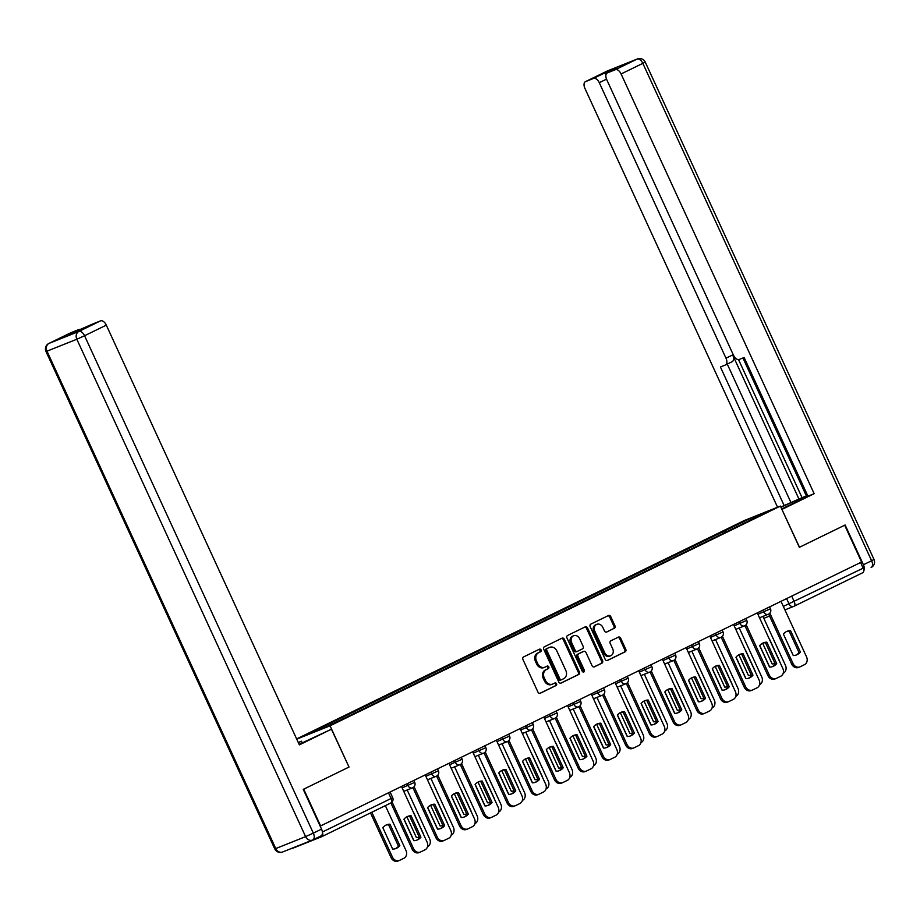 <?xml version="1.0" encoding="UTF-8"?>
<svg xmlns="http://www.w3.org/2000/svg" width="920" height="920" viewBox="0 0 920 920"><rect width="100%" height="100%" fill="white"/><g stroke="black" fill="none" stroke-linecap="round" stroke-linejoin="round"><path stroke-width="1.38" d="M541.075 649.957A1.403 1.161 68.2 0 0 539.453 649.198L523.595 656.926A2.001 1.656 68.2 0 0 522.939 659.479L537.958 692.139A2.001 1.656 68.2 0 0 540.293 693.231L556.151 685.492A1.403 1.161 68.2 0 0 554.978 682.95L552.931 683.951A6.394 5.313 68.2 0 1 552.632 684.089A6.394 5.313 68.2 0 1 545.479 680.478L544.226 677.752A6.394 5.313 68.2 0 1 546.33 669.61L548.377 668.61A1.403 1.161 68.2 0 0 547.216 666.068L545.158 667.081A6.394 5.313 68.2 0 1 544.87 667.207A6.394 5.313 68.2 0 1 537.717 663.596L536.463 660.87A6.394 5.313 68.2 0 1 538.568 652.74L540.615 651.74A1.403 1.161 68.2 0 0 541.075 649.957M544.111 667.494A6.394 5.313 68.2 0 1 543.812 667.632A6.394 5.313 68.2 0 1 536.659 664.021L535.405 661.296A6.394 5.313 68.2 0 1 537.51 653.154L539.568 652.154A1.403 1.161 68.2 0 0 538.786 649.52M539.833 693.358L555.093 685.918A1.403 1.161 68.2 0 0 554.311 683.272M551.873 684.376A6.394 5.313 68.2 0 1 551.574 684.503A6.394 5.313 68.2 0 1 544.422 680.904L543.168 678.178A6.394 5.313 68.2 0 1 545.272 670.036L547.331 669.035A1.403 1.161 68.2 0 0 546.549 666.402M614.318 628.337A2.001 1.656 68.2 0 0 614.974 625.784L610.765 616.619A2.001 1.656 68.2 0 0 608.431 615.537L590.824 624.128A2.001 1.656 68.2 0 0 590.168 626.669L605.199 659.341A2.001 1.656 68.2 0 0 607.522 660.433L625.129 651.831A2.001 1.656 68.2 0 0 625.784 649.29L620.701 638.227A2.001 1.656 68.2 0 0 618.366 637.134L610.834 640.814A2.001 1.656 68.2 0 0 610.178 643.356L612.697 648.841A5.348 4.439 68.2 0 1 610.696 655.753A5.348 4.439 68.2 0 1 604.716 652.74L594.826 631.235A5.348 4.439 68.2 0 1 596.827 624.323A5.348 4.439 68.2 0 1 602.807 627.336L604.452 630.924A2.001 1.656 68.2 0 0 606.786 632.005L613.26 628.751A2.001 1.656 68.2 0 0 613.928 626.209L609.707 617.044A2.001 1.656 68.2 0 0 607.844 615.825M320.643 825.953L303.715 789.153L349.025 767.05L330.061 725.811L780.39 506.092L799.353 547.319L844.663 525.216L861.591 562.016L320.171 826.137M564.351 639.273A2.001 1.656 68.2 0 0 562.028 638.181L544.41 646.771A2.001 1.656 68.2 0 0 543.754 649.313L558.785 681.984A2.001 1.656 68.2 0 0 561.108 683.077L578.714 674.486A2.001 1.656 68.2 0 0 579.381 671.933L564.351 639.273L563.293 639.688A2.001 1.656 68.2 0 0 561.43 638.469M567.617 635.456L585.223 626.865A2.001 1.656 68.2 0 1 587.558 627.946L602.577 660.617A2.001 1.656 68.2 0 1 601.921 663.159L594.389 666.839A2.001 1.656 68.2 0 1 592.066 665.746L585.971 652.498A2.001 1.656 68.2 0 0 583.636 651.418L578.645 653.856A2.001 1.656 68.2 0 0 577.978 656.397L584.327 670.185A1.403 1.161 68.2 0 1 582.233 671.209L566.962 637.997A2.001 1.656 68.2 0 1 567.617 635.456M780.39 506.092L744.211 520.559L296.631 738.932M860.568 562.511L863.167 568.169A4.071 2.265 64 0 1 862.845 572.677A4.071 2.265 64 0 1 862.764 572.712L794.052 606.234M291.053 848.619A4.071 2.265 -116 0 0 291.962 848.573L321.816 836.648A4.071 2.265 -116 0 0 321.897 836.602A4.071 2.265 -116 0 0 322.437 832.634M726.294 531.886L724.856 530.805L750.409 518.351L768.119 511.267L745.062 522.732L351.888 714.564L323.874 728.019L306.153 735.103L331.695 722.637L332.959 723.591M724.856 530.805L331.695 722.637M330.061 725.811L296.723 739.139M349.025 767.05L331.441 729.215L299.356 744.866L106.306 325.139L84.559 335.742L313.329 833.129L321.54 829.127L303.255 789.371L348.875 767.119M723.131 533.428L722.384 531.806M750.662 519.788L750.409 518.351M560.648 683.203L577.668 674.9A2.001 1.656 68.2 0 0 578.323 672.359L563.293 639.688M547.227 648.508A1.403 1.161 68.2 0 0 546.767 650.29L559.958 678.971A1.403 1.161 68.2 0 0 561.579 679.731L563.741 678.672A6.394 5.313 68.2 0 0 565.846 670.542L556.83 650.934A6.394 5.313 68.2 0 0 549.688 647.323A6.394 5.313 68.2 0 0 549.389 647.461L546.169 648.933A1.403 1.161 68.2 0 0 545.709 650.716L546.767 650.29M561.453 679.788L560.521 680.156A1.403 1.161 68.2 0 1 558.9 679.397L545.709 650.716M548.929 647.634A6.394 5.313 68.2 0 0 548.63 647.749A6.394 5.313 68.2 0 0 548.332 647.875L549.389 647.461M546.169 648.933L548.332 647.875M593.929 666.966L600.875 663.584A2.001 1.656 68.2 0 0 601.53 661.031L586.5 628.371A2.001 1.656 68.2 0 0 584.637 627.153M582.774 651.762A2.001 1.656 68.2 0 0 582.59 651.831L577.587 654.269A2.001 1.656 68.2 0 0 576.932 656.811L583.268 670.611L584.327 670.185M583.211 672.037A1.403 1.161 68.2 0 0 583.268 670.611M579.646 638.756A5.348 4.439 68.2 0 0 573.666 635.731A5.348 4.439 68.2 0 0 571.665 642.643L575.149 650.221A2.001 1.656 68.2 0 0 577.472 651.314L582.475 648.876A2.001 1.656 68.2 0 0 583.13 646.323L579.646 638.756M573.666 635.731L572.608 636.157A5.348 4.439 68.2 0 0 570.607 643.068L571.665 642.643M577.288 651.383L576.414 651.728A2.001 1.656 68.2 0 1 574.091 650.647L570.607 643.068M606.326 632.144L613.26 628.751M596.827 624.323L595.78 624.737A5.348 4.439 68.2 0 0 593.768 631.66L594.826 631.235M610.696 655.753L609.638 656.178A5.348 4.439 68.2 0 1 603.658 653.165L593.768 631.66M607.062 660.56L624.07 652.257A2.001 1.656 68.2 0 0 624.737 649.716L619.643 638.641A2.001 1.656 68.2 0 0 617.78 637.422M382.823 827.689L392.679 849.102A12.73 10.568 68.2 0 0 396.048 848.47A12.73 10.568 68.2 0 0 399.82 845.618L389.976 824.205A12.73 10.568 68.2 0 0 386.596 824.837A12.73 10.568 68.2 0 0 382.823 827.689M371.818 812.245L392.426 857.06A6.106 5.071 68.2 0 0 399.257 860.51A6.106 5.071 68.2 0 0 399.544 860.384L403.949 858.233A6.106 5.071 68.2 0 0 405.961 850.459L385.353 805.644M385.928 825.136A12.73 10.568 68.2 0 1 388.608 824.757L398.452 846.17L399.82 845.618M395.358 848.723A12.73 10.568 68.2 0 0 398.452 846.17M398.164 860.924A6.106 5.071 -111.8 0 1 397.888 861.051A6.106 5.071 -111.8 0 1 391.058 857.612L392.426 857.06M370.495 812.9L391.058 857.612M388.608 824.757L389.976 824.205M407.019 816.707A12.73 10.568 -111.8 0 1 409.699 816.316L419.543 837.729A12.73 10.568 -111.8 0 1 416.449 840.282M419.267 852.495A6.106 5.071 -111.8 0 1 418.979 852.621A6.106 5.071 -111.8 0 1 412.148 849.171L390.885 802.942M420.911 837.188L411.067 815.764A12.73 10.568 -111.8 0 0 407.698 816.408A12.73 10.568 -111.8 0 0 403.926 819.26L413.77 840.673A12.73 10.568 -111.8 0 0 417.139 840.04A12.73 10.568 -111.8 0 0 420.911 837.188L419.543 837.729M392.07 801.998L413.517 848.631A6.106 5.071 68.2 0 0 420.348 852.069A6.106 5.071 68.2 0 0 420.635 851.943L425.04 849.793A6.106 5.071 68.2 0 0 427.053 842.019L401.511 786.496M411.067 815.764L409.699 816.316M406.858 816.787L416.392 837.533A12.73 10.568 68.2 0 0 419.244 837.085A12.73 10.568 68.2 0 1 419.072 837.143M413.69 812.636L423.545 834.049A12.73 10.568 68.2 0 1 423.441 834.175M404.018 819.133L413.931 840.673M427.478 846.745L427.662 846.653A6.106 5.071 68.2 0 0 429.674 838.89L407.18 789.981M430.572 805.218L440.116 825.964A12.73 10.568 68.2 0 0 442.968 825.516M437.414 801.056L447.258 822.48A12.73 10.568 68.2 0 1 447.154 822.606M427.742 807.553L437.644 829.104M451.191 835.176L451.386 835.084A6.106 5.071 68.2 0 0 453.399 827.31L430.905 778.412M299.138 744.395A22.908 0.782 -24.7 0 0 303.623 742.233L331.441 729.215M298.367 742.716L301.484 741.186L298.264 742.486M302.266 742.9L301.484 741.186M70.495 332.913A6.106 3.404 64 0 1 70.61 332.844A6.106 3.404 64 0 1 70.736 332.787L78.752 329.578A6.106 3.404 64 0 1 80.649 329.682M92.322 324.185A6.106 3.404 64 0 1 92.448 324.116A6.106 3.404 64 0 1 92.575 324.058L100.59 320.85A6.106 3.404 64 0 1 106.306 325.139M78.752 329.578L69.023 334.328L92.575 324.058M321.54 829.127A6.106 3.404 64 0 1 321.057 835.889A6.106 3.404 64 0 1 320.93 835.946L312.972 839.822M781.712 508.967L797.444 501.296A22.908 0.782 -24.7 0 0 806.391 496.466A22.908 0.782 -24.7 0 0 780.953 507.322M863.765 570.722A6.106 3.404 -116 0 0 863.408 564.753L845.123 524.998L799.503 547.25L781.919 509.404M782.069 509.346L814.154 493.695L807.932 496.179L744.142 357.5L739.185 359.478A6.106 3.404 -116 0 1 733.47 355.2L606.751 79.695A6.106 3.404 -116 0 1 607.234 72.944L616.975 68.195A6.106 3.404 64 0 1 617.101 68.137L603.279 73.657A6.106 3.404 64 0 1 606.119 74.278M742.946 357.983L806.495 496.167L807.702 495.684M738.553 359.628L802.056 497.674L806.391 495.937M802.056 497.674L780.815 507.023M814.154 493.695L621.092 73.956A6.106 3.404 -116 0 0 615.388 69.678L607.372 72.887A6.106 3.404 -116 0 0 607.234 72.944M606.521 79.154L599.265 82.685A6.106 3.404 -116 0 0 593.549 78.407L585.534 81.615A6.106 3.404 -116 0 0 585.407 81.673A6.106 3.404 -116 0 0 584.924 88.423L777.549 507.23M599.265 82.685L725.983 358.19A6.106 3.404 -116 0 1 725.5 364.952A6.106 3.404 -116 0 1 725.374 365.01L720.418 366.988L784.196 505.666M725.983 358.19L732.676 354.936L799.008 499.157M732.676 354.936A6.106 3.404 64 0 1 732.193 361.686A6.106 3.404 64 0 1 732.067 361.744L725.627 364.883M727.271 364.09L790.889 502.4M430.732 805.138A12.73 10.568 -111.8 0 1 433.412 804.747L443.267 826.16A12.73 10.568 -111.8 0 1 440.162 828.713M442.98 840.926A6.106 5.071 -111.8 0 1 442.692 841.053A6.106 5.071 -111.8 0 1 435.861 837.602L412.907 787.669M444.636 825.619L434.78 804.195A12.73 10.568 -111.8 0 0 431.411 804.827A12.73 10.568 -111.8 0 0 427.639 807.679L437.494 829.104A12.73 10.568 -111.8 0 0 440.864 828.471A12.73 10.568 -111.8 0 0 444.636 825.619L443.267 826.16M414.092 786.726L437.241 837.05A6.106 5.071 68.2 0 0 444.072 840.5A6.106 5.071 68.2 0 0 444.348 840.374L448.764 838.223A6.106 5.071 68.2 0 0 450.765 830.449L425.224 774.916M434.78 804.195L433.412 804.747M454.457 793.557A12.73 10.568 -111.8 0 1 457.125 793.178L466.98 814.591A12.73 10.568 -111.8 0 1 463.887 817.144M466.693 829.357A6.106 5.071 -111.8 0 1 466.417 829.472A6.106 5.071 -111.8 0 1 459.586 826.033L436.62 776.1M468.349 814.039L458.505 792.626A12.73 10.568 -111.8 0 0 455.124 793.258A12.73 10.568 -111.8 0 0 451.352 796.11L461.207 817.523A12.73 10.568 -111.8 0 0 464.577 816.891A12.73 10.568 -111.8 0 0 468.349 814.039L466.98 814.591M437.805 775.157L460.954 825.481A6.106 5.071 68.2 0 0 467.785 828.931A6.106 5.071 68.2 0 0 468.073 828.805L472.477 826.654A6.106 5.071 68.2 0 0 474.49 818.88L448.948 763.347M458.505 792.626L457.125 793.178M454.296 793.649L463.829 814.395A12.73 10.568 68.2 0 0 466.681 813.947M461.127 789.486L470.982 810.899A12.73 10.568 68.2 0 1 470.879 811.026M451.455 795.984L461.368 817.523M474.916 823.607L475.099 823.515A6.106 5.071 68.2 0 0 477.112 815.741L454.618 766.843M478.009 782.069L487.554 802.815A12.73 10.568 68.2 0 0 490.406 802.378A12.73 10.568 68.2 0 1 490.222 802.424M484.84 777.918L494.695 799.331A12.73 10.568 68.2 0 1 494.592 799.457M475.18 784.415L485.081 805.954M498.628 812.038L498.824 811.946A6.106 5.071 68.2 0 0 500.825 804.172L478.342 755.262M501.722 770.5L511.267 791.246A12.73 10.568 68.2 0 0 514.119 790.797A12.73 10.568 68.2 0 1 513.947 790.855M508.565 766.337L518.409 787.761A12.73 10.568 68.2 0 1 518.316 787.888M498.893 772.846L508.806 794.385M522.353 800.457L522.537 800.365A6.106 5.071 68.2 0 0 524.549 792.591L502.055 743.693M478.17 781.988A12.73 10.568 -111.8 0 1 480.849 781.597L490.693 803.022A12.73 10.568 -111.8 0 1 487.6 805.563M490.417 817.776A6.106 5.071 -111.8 0 1 490.13 817.903A6.106 5.071 -111.8 0 1 483.299 814.453L460.334 764.531M492.073 802.47L482.218 781.057A12.73 10.568 -111.8 0 0 478.848 781.689A12.73 10.568 -111.8 0 0 475.076 784.541L484.921 805.954A12.73 10.568 -111.8 0 0 488.301 805.322A12.73 10.568 -111.8 0 0 492.073 802.47L490.693 803.022M461.529 763.577L484.667 813.912A6.106 5.071 68.2 0 0 491.498 817.351A6.106 5.071 68.2 0 0 491.786 817.236L496.19 815.085A6.106 5.071 68.2 0 0 498.203 807.311L472.661 751.778M482.218 781.057L480.849 781.597M501.894 770.419A12.73 10.568 -111.8 0 1 504.562 770.029L514.418 791.442A12.73 10.568 -111.8 0 1 511.313 793.994M514.13 806.207A6.106 5.071 -111.8 0 1 513.854 806.334A6.106 5.071 -111.8 0 1 507.023 802.884L484.058 752.962M515.786 790.901L505.942 769.476A12.73 10.568 -111.8 0 0 502.561 770.109A12.73 10.568 -111.8 0 0 498.789 772.972L508.645 794.385A12.73 10.568 -111.8 0 0 512.014 793.753A12.73 10.568 -111.8 0 0 515.786 790.901L514.418 791.442M485.242 752.008L508.392 802.332A6.106 5.071 68.2 0 0 515.223 805.782A6.106 5.071 68.2 0 0 515.499 805.655L519.915 803.505A6.106 5.071 68.2 0 0 521.928 795.731L496.374 740.197M505.942 769.476L504.562 770.029M525.607 758.85A12.73 10.568 -111.8 0 1 528.287 758.459L538.131 779.872A12.73 10.568 -111.8 0 1 535.037 782.425M537.855 794.638A6.106 5.071 -111.8 0 1 537.567 794.765A6.106 5.071 -111.8 0 1 530.736 791.315L507.771 741.382M539.511 779.32L529.655 757.907A12.73 10.568 -111.8 0 0 526.286 758.54A12.73 10.568 -111.8 0 0 522.514 761.392L532.358 782.817A12.73 10.568 -111.8 0 0 535.727 782.184A12.73 10.568 -111.8 0 0 539.511 779.32L538.131 779.872M508.955 740.439L532.105 790.763A6.106 5.071 68.2 0 0 538.936 794.213A6.106 5.071 68.2 0 0 539.223 794.086L543.628 791.936A6.106 5.071 68.2 0 0 545.64 784.162L520.099 728.629M529.655 757.907L528.287 758.459M525.447 758.931L534.98 779.677A12.73 10.568 68.2 0 0 537.843 779.228M532.278 754.768L542.133 776.192A12.73 10.568 68.2 0 1 542.029 776.319M522.606 761.265L532.519 782.817M546.066 788.888L546.25 788.796A6.106 5.071 68.2 0 0 548.262 781.022L525.768 732.124M549.32 747.27A12.73 10.568 -111.8 0 1 552 746.89L561.855 768.303A12.73 10.568 -111.8 0 1 558.75 770.856M561.568 783.058A6.106 5.071 -111.8 0 1 561.28 783.184A6.106 5.071 -111.8 0 1 554.461 779.746L531.495 729.813M563.224 767.751L553.368 746.338A12.73 10.568 -111.8 0 0 549.999 746.971A12.73 10.568 -111.8 0 0 546.227 749.823L556.082 771.236A12.73 10.568 -111.8 0 0 559.452 770.603A12.73 10.568 -111.8 0 0 563.224 767.751L561.855 768.303M532.68 728.87L555.829 779.194A6.106 5.071 68.2 0 0 562.66 782.644A6.106 5.071 68.2 0 0 562.936 782.518L567.352 780.367A6.106 5.071 68.2 0 0 569.353 772.593L543.812 717.059M553.368 746.338L552 746.89M549.159 747.362L558.704 768.096A12.73 10.568 68.2 0 0 561.556 767.659M556.002 743.199L565.846 764.612A12.73 10.568 68.2 0 1 565.742 764.738M546.33 749.696L556.232 771.236M569.779 777.319L569.974 777.227A6.106 5.071 68.2 0 0 571.987 769.453L549.493 720.556M573.045 735.701A12.73 10.568 -111.8 0 1 575.724 735.31L585.568 756.734A12.73 10.568 -111.8 0 1 582.475 759.276M585.281 771.489A6.106 5.071 -111.8 0 1 585.005 771.615A6.106 5.071 -111.8 0 1 578.174 768.165L555.208 718.244M586.937 756.182L577.093 734.769A12.73 10.568 -111.8 0 0 573.712 735.402A12.73 10.568 -111.8 0 0 569.94 738.254L579.795 759.667A12.73 10.568 -111.8 0 0 583.165 759.034A12.73 10.568 -111.8 0 0 586.937 756.182L585.568 756.734M556.393 717.289L579.542 767.625A6.106 5.071 68.2 0 0 586.373 771.063A6.106 5.071 68.2 0 0 586.661 770.937L591.065 768.786A6.106 5.071 68.2 0 0 593.078 761.024L567.536 705.49M577.093 734.769L575.724 735.31M572.884 735.781L582.417 756.527A12.73 10.568 68.2 0 0 585.269 756.091M579.715 731.63L589.57 753.043A12.73 10.568 68.2 0 1 589.467 753.169M570.043 738.127L579.957 759.667M593.504 765.75L593.688 765.658A6.106 5.071 68.2 0 0 595.7 757.884L573.206 708.975M596.758 724.132A12.73 10.568 -111.8 0 1 599.438 723.741L609.293 745.154A12.73 10.568 -111.8 0 1 606.188 747.707M609.005 759.92A6.106 5.071 -111.8 0 1 608.718 760.046A6.106 5.071 -111.8 0 1 601.887 756.596L578.922 706.663M610.661 744.613L600.806 723.189A12.73 10.568 -111.8 0 0 597.436 723.821A12.73 10.568 -111.8 0 0 593.664 726.673L603.508 748.098A12.73 10.568 -111.8 0 0 606.889 747.466A12.73 10.568 -111.8 0 0 610.661 744.613L609.293 745.154M580.117 705.72L603.267 756.044A6.106 5.071 68.2 0 0 610.086 759.494A6.106 5.071 68.2 0 0 610.374 759.368L614.779 757.217A6.106 5.071 68.2 0 0 616.791 749.443L591.249 693.91M600.806 723.189L599.438 723.741M596.597 724.212L606.142 744.958A12.73 10.568 68.2 0 0 608.994 744.51A12.73 10.568 68.2 0 1 608.81 744.567M603.428 720.049L613.283 741.474A12.73 10.568 68.2 0 1 613.18 741.6M593.768 726.547L603.669 748.098M617.216 754.17L617.412 754.078A6.106 5.071 68.2 0 0 619.413 746.304L596.931 697.406M620.482 712.551A12.73 10.568 -111.8 0 1 623.15 712.172L633.006 733.585A12.73 10.568 -111.8 0 1 629.901 736.138M632.719 748.351A6.106 5.071 -111.8 0 1 632.442 748.477A6.106 5.071 -111.8 0 1 625.611 745.027L602.646 695.094M634.374 733.033L624.53 711.62A12.73 10.568 -111.8 0 0 621.149 712.252A12.73 10.568 -111.8 0 0 617.377 715.105L627.233 736.529A12.73 10.568 -111.8 0 0 630.602 735.885A12.73 10.568 -111.8 0 0 634.374 733.033L633.006 733.585M603.831 694.151L626.98 744.475A6.106 5.071 68.2 0 0 633.811 747.925A6.106 5.071 68.2 0 0 634.087 747.799L638.503 745.648A6.106 5.071 68.2 0 0 640.515 737.874L614.974 682.341M624.53 711.62L623.15 712.172M620.31 712.644L629.855 733.389A12.73 10.568 68.2 0 0 632.707 732.941M627.153 708.481L636.996 729.894A12.73 10.568 68.2 0 1 636.904 730.02M617.481 714.978L627.394 736.518M640.941 742.601L641.125 742.509A6.106 5.071 68.2 0 0 643.137 734.735L620.644 685.837M644.195 700.982A12.73 10.568 -111.8 0 1 646.875 700.591L656.719 722.016A12.73 10.568 -111.8 0 1 653.625 724.557M656.443 736.77A6.106 5.071 -111.8 0 1 656.155 736.897A6.106 5.071 -111.8 0 1 649.324 733.447L626.359 683.525M658.099 721.464L648.244 700.051A12.73 10.568 -111.8 0 0 644.874 700.683A12.73 10.568 -111.8 0 0 641.102 703.535L650.946 724.948A12.73 10.568 -111.8 0 0 654.327 724.316A12.73 10.568 -111.8 0 0 658.099 721.464L656.719 722.016M627.555 682.582L650.693 732.906A6.106 5.071 68.2 0 0 657.524 736.356A6.106 5.071 68.2 0 0 657.811 736.23L662.216 734.079A6.106 5.071 68.2 0 0 664.228 726.306L638.687 670.772M648.244 700.051L646.875 700.591M644.034 701.074L653.568 721.809A12.73 10.568 68.2 0 0 656.431 721.372M650.865 696.911L660.721 718.324A12.73 10.568 68.2 0 1 660.617 718.451M641.194 703.409L651.107 724.948M664.654 731.032L664.849 730.94A6.106 5.071 68.2 0 0 666.85 723.166L644.356 674.268M667.92 689.413A12.73 10.568 -111.8 0 1 670.588 689.022L680.443 710.435A12.73 10.568 -111.8 0 1 677.338 712.988M680.156 725.202A6.106 5.071 -111.8 0 1 679.869 725.328A6.106 5.071 -111.8 0 1 673.049 721.878L650.083 671.956M681.812 709.895L671.956 688.47A12.73 10.568 -111.8 0 0 668.587 689.115A12.73 10.568 -111.8 0 0 664.815 691.966L674.67 713.38A12.73 10.568 -111.8 0 0 678.04 712.747A12.73 10.568 -111.8 0 0 681.812 709.895L680.443 710.435M651.268 671.002L674.418 721.337A6.106 5.071 68.2 0 0 681.248 724.776A6.106 5.071 68.2 0 0 681.524 724.649L685.94 722.499A6.106 5.071 68.2 0 0 687.942 714.725L662.4 659.203M671.956 688.47L670.588 689.022M667.747 689.494L677.293 710.24A12.73 10.568 68.2 0 0 680.144 709.792M674.59 685.342L684.434 706.755A12.73 10.568 68.2 0 1 684.331 706.882M664.918 691.84L674.82 713.38M688.379 719.452L688.562 719.359A6.106 5.071 68.2 0 0 690.575 711.597L668.081 662.688M691.633 677.844A12.73 10.568 -111.8 0 1 694.312 677.453L704.156 698.866A12.73 10.568 -111.8 0 1 701.063 701.419M703.869 713.632A6.106 5.071 -111.8 0 1 703.593 713.759A6.106 5.071 -111.8 0 1 696.762 710.309L673.796 660.376M705.525 698.326L695.681 676.901A12.73 10.568 -111.8 0 0 692.311 677.534A12.73 10.568 -111.8 0 0 688.528 680.386L698.383 701.81A12.73 10.568 -111.8 0 0 701.753 701.178A12.73 10.568 -111.8 0 0 705.525 698.326L704.156 698.866M674.981 659.433L698.13 709.757A6.106 5.071 68.2 0 0 704.961 713.207A6.106 5.071 68.2 0 0 705.249 713.081L709.654 710.93A6.106 5.071 68.2 0 0 711.666 703.156L686.124 647.622M695.681 676.901L694.312 677.453M691.472 677.925L701.005 698.671A12.73 10.568 68.2 0 0 703.857 698.222A12.73 10.568 68.2 0 1 703.685 698.28M698.303 673.762L708.158 695.186A12.73 10.568 68.2 0 1 708.055 695.313M688.631 680.259L698.544 701.81M712.091 707.882L712.275 707.79A6.106 5.071 68.2 0 0 714.288 700.016L691.794 651.119M715.346 666.264A12.73 10.568 -111.8 0 1 718.025 665.884L727.881 687.297A12.73 10.568 -111.8 0 1 724.776 689.85M727.594 702.063A6.106 5.071 -111.8 0 1 727.306 702.178A6.106 5.071 -111.8 0 1 720.475 698.74L697.509 648.807M729.249 686.745L719.394 665.332A12.73 10.568 -111.8 0 0 716.024 665.965A12.73 10.568 -111.8 0 0 712.252 668.817L722.096 690.23A12.73 10.568 -111.8 0 0 725.477 689.597A12.73 10.568 -111.8 0 0 729.249 686.745L727.881 687.297M698.706 647.864L721.855 698.188A6.106 5.071 68.2 0 0 728.674 701.638A6.106 5.071 68.2 0 0 728.962 701.511L733.366 699.361A6.106 5.071 68.2 0 0 735.379 691.587L709.837 636.053M719.394 665.332L718.025 665.884M715.185 666.356L724.73 687.102A12.73 10.568 68.2 0 0 727.582 686.654M722.027 662.193L731.871 683.606A12.73 10.568 68.2 0 1 731.768 683.732M712.356 668.69L722.257 690.23M735.804 696.313L736 696.221A6.106 5.071 68.2 0 0 738.012 688.447L715.519 639.549M739.07 654.695A12.73 10.568 -111.8 0 1 741.738 654.304L751.594 675.728A12.73 10.568 -111.8 0 1 748.5 678.27M751.306 690.483A6.106 5.071 -111.8 0 1 751.03 690.609A6.106 5.071 -111.8 0 1 744.199 687.159L721.234 637.238M752.962 675.176L743.119 653.763A12.73 10.568 -111.8 0 0 739.737 654.396A12.73 10.568 -111.8 0 0 735.966 657.248L745.821 678.661A12.73 10.568 -111.8 0 0 749.19 678.029A12.73 10.568 -111.8 0 0 752.962 675.176L751.594 675.728M722.418 636.283L745.568 686.619A6.106 5.071 68.2 0 0 752.399 690.057A6.106 5.071 68.2 0 0 752.675 689.942L757.091 687.792A6.106 5.071 68.2 0 0 759.103 680.018L733.562 624.484M743.119 653.763L741.738 654.304M738.898 654.775L748.443 675.521A12.73 10.568 68.2 0 0 751.295 675.084M745.74 650.624L755.596 672.037A12.73 10.568 68.2 0 1 755.492 672.163M736.069 657.121L745.982 678.661M759.529 684.744L759.713 684.652A6.106 5.071 68.2 0 0 761.725 676.879L739.231 627.969M762.783 643.126A12.73 10.568 -111.8 0 1 765.463 642.735L775.307 664.148A12.73 10.568 -111.8 0 1 772.213 666.701M775.031 678.914A6.106 5.071 -111.8 0 1 774.744 679.04A6.106 5.071 -111.8 0 1 767.912 675.591L744.947 625.669M776.687 663.607L766.831 642.183A12.73 10.568 -111.8 0 0 763.462 642.815A12.73 10.568 -111.8 0 0 759.69 645.679L769.534 667.092A12.73 10.568 -111.8 0 0 772.915 666.459A12.73 10.568 -111.8 0 0 776.687 663.607L775.307 664.148M746.143 624.714L769.281 675.038A6.106 5.071 68.2 0 0 776.112 678.488A6.106 5.071 68.2 0 0 776.399 678.362L780.804 676.211A6.106 5.071 68.2 0 0 782.817 668.438L757.275 612.904M766.831 642.183L765.463 642.735M762.622 643.206L772.168 663.952A12.73 10.568 68.2 0 0 775.019 663.504M769.453 639.043L779.309 660.468A12.73 10.568 68.2 0 1 779.206 660.594M759.782 645.553L769.695 667.092M783.242 673.164L783.437 673.072A6.106 5.071 68.2 0 0 785.438 665.298L762.944 616.4M786.508 631.557A12.73 10.568 -111.8 0 1 789.176 631.166L799.031 652.579A12.73 10.568 -111.8 0 1 795.926 655.132M798.744 667.345A6.106 5.071 -111.8 0 1 798.456 667.471A6.106 5.071 -111.8 0 1 791.637 664.021L768.671 614.088M800.4 652.027L790.544 630.614A12.73 10.568 -111.8 0 0 787.175 631.246A12.73 10.568 -111.8 0 0 783.403 634.098L793.258 655.523A12.73 10.568 -111.8 0 0 796.628 654.89A12.73 10.568 -111.8 0 0 800.4 652.027L799.031 652.579M769.856 613.145L793.005 663.469A6.106 5.071 68.2 0 0 799.836 666.919A6.106 5.071 68.2 0 0 800.112 666.793L804.529 664.643A6.106 5.071 68.2 0 0 806.529 656.869L780.988 601.335M790.544 630.614L789.176 631.166M783.334 606.418L863.167 568.169M786.611 598.598L789.141 604.095A4.071 3.381 -111.8 0 0 793.695 606.395A4.071 4.071 0 0 0 793.971 606.28A4.071 2.265 -116 0 0 794.293 601.772L791.694 596.114M322.391 832.025L391.092 798.502A4.071 2.265 -116 0 1 390.77 802.999A4.071 2.265 -116 0 1 390.69 803.045L321.977 836.556M757.919 614.295L770.466 608.787L769.603 606.901M762.898 610.167L763.726 611.972A4.071 3.381 -111.8 0 0 768.28 614.272A4.071 4.071 0 0 0 770.466 608.787M734.194 625.865L746.752 620.356L745.879 618.47M739.174 621.736L740.013 623.542A4.071 3.381 -111.8 0 0 744.567 625.841A4.071 4.071 0 0 0 746.752 620.356M710.481 637.445L723.028 631.936L722.165 630.039M715.461 633.305L716.289 635.122A4.071 3.381 -111.8 0 0 720.843 637.41A4.071 4.071 0 0 0 723.028 631.936M686.757 649.014L699.315 643.505L698.441 641.608M691.748 644.885L692.576 646.691A4.071 3.381 -111.8 0 0 697.13 648.991A4.071 4.071 0 0 0 699.315 643.505M663.044 660.583L675.602 655.074L674.728 653.188M668.023 656.455L668.851 658.26A4.071 3.381 -111.8 0 0 673.405 660.56A4.071 4.071 0 0 0 675.602 655.074M639.319 672.163L651.877 666.644L651.015 664.757M644.31 668.023L645.138 669.829A4.071 3.381 -111.8 0 0 649.692 672.129A4.071 4.071 0 0 0 651.877 666.644M615.606 683.732L628.164 678.224L627.29 676.327M620.586 679.604L621.425 681.409A4.071 3.381 -111.8 0 0 625.968 683.698A4.071 4.071 0 0 0 628.164 678.224M591.894 695.301L604.44 689.793L603.577 687.895M596.873 691.173L597.701 692.978A4.071 3.381 -111.8 0 0 602.255 695.279A4.071 4.071 0 0 0 604.44 689.793M568.169 706.87L580.727 701.362L579.853 699.476M573.16 702.742L573.988 704.547A4.071 3.381 -111.8 0 0 578.542 706.847A4.071 4.071 0 0 0 580.727 701.362M544.456 718.451L557.014 712.931L556.14 711.045M549.435 714.311L550.264 716.116A4.071 3.381 -111.8 0 0 554.817 718.417A4.071 4.071 0 0 0 557.014 712.931M520.731 730.02L533.289 724.511L532.415 722.614M525.722 725.891L526.55 727.697A4.071 3.381 -111.8 0 0 531.104 729.997A4.071 4.071 0 0 0 533.289 724.511M497.018 741.589L509.576 736.081L508.702 734.194M501.998 737.46L502.837 739.266A4.071 3.381 -111.8 0 0 507.38 741.566A4.071 4.071 0 0 0 509.576 736.081M473.305 753.158L485.852 747.649L484.989 745.763M478.285 749.029L479.113 750.835A4.071 3.381 -111.8 0 0 483.667 753.135A4.071 4.071 0 0 0 485.852 747.649M449.581 764.738L462.139 759.23L461.265 757.332M454.56 760.598L455.4 762.415A4.071 3.381 -111.8 0 0 459.954 764.704A4.071 4.071 0 0 0 462.139 759.23M425.868 776.307L438.414 770.799L437.552 768.901M430.847 772.179L431.675 773.984A4.071 3.381 -111.8 0 0 436.229 776.284A4.071 4.071 0 0 0 438.414 770.799M402.143 787.876L414.702 782.368L413.827 780.482M407.134 783.748L407.962 785.553A4.071 3.381 -111.8 0 0 412.516 787.853A4.071 4.071 0 0 0 414.702 782.368M412.7 787.773A4.071 3.381 -111.8 0 1 412.516 787.853L403.742 791.361M436.425 776.192A4.071 3.381 -111.8 0 1 436.229 776.284L427.466 779.78M460.138 764.623A4.071 3.381 -111.8 0 1 459.954 764.704L451.179 768.211M483.851 753.054A4.071 3.381 -111.8 0 1 483.667 753.135L474.904 756.643M507.575 741.485A4.071 3.381 -111.8 0 1 507.38 741.566L498.617 745.073M531.288 729.905A4.071 3.381 -111.8 0 1 531.104 729.997L522.341 733.493M555.013 718.336A4.071 3.381 -111.8 0 1 554.817 718.417L546.054 721.924M578.726 706.767A4.071 3.381 -111.8 0 1 578.542 706.847L569.767 710.355M602.45 695.186A4.071 3.381 -111.8 0 1 602.255 695.279L593.492 698.786M626.163 683.617A4.071 3.381 -111.8 0 1 625.968 683.698L617.205 687.206M649.876 672.048A4.071 3.381 -111.8 0 1 649.692 672.129L640.929 675.636M673.601 660.48A4.071 3.381 -111.8 0 1 673.405 660.56L664.643 664.067M697.314 648.899A4.071 3.381 -111.8 0 1 697.13 648.991L688.356 652.487M721.038 637.33A4.071 3.381 -111.8 0 1 720.843 637.41L712.08 640.918M744.751 625.761A4.071 3.381 -111.8 0 1 744.567 625.841L735.793 629.349M768.464 614.192A4.071 3.381 -111.8 0 1 768.28 614.272L759.518 617.78M388.493 792.844L391.092 798.502L392.69 797.64L390.114 792.051M784.932 609.903L793.695 606.395A4.071 3.381 -111.8 0 0 793.891 606.314A4.071 2.265 -116 0 0 793.971 606.28L862.845 572.677M764.037 618.251A4.071 3.381 -111.8 0 1 763.853 618.332A4.071 3.381 -111.8 0 1 763.841 618.332A4.071 4.071 0 0 0 763.853 618.332L769.568 616.043M537.51 653.154L538.568 652.74M535.405 661.296L536.463 660.87M536.659 664.021L537.717 663.596M547.331 669.035L548.377 668.61M545.272 670.036L546.33 669.61M543.168 678.178L544.226 677.752M544.422 680.904L545.479 680.478M555.093 685.918L556.151 685.492M539.568 652.154L540.615 651.74M578.323 672.359L579.381 671.933M577.668 674.9L578.714 674.486M558.9 679.397L559.958 678.971M586.5 628.371L587.558 627.946M601.53 661.031L602.577 660.617M600.875 663.584L601.921 663.159M582.59 651.831L583.636 651.418M577.587 654.269L578.645 653.856M576.932 656.811L577.978 656.397M574.091 650.647L575.149 650.221M603.658 653.165L604.716 652.74M619.643 638.641L620.701 638.227M624.737 649.716L625.784 649.29M624.07 652.257L625.129 651.831M609.707 617.044L610.765 616.619M613.928 626.209L614.974 625.784M413.517 848.631L412.148 849.171M70.736 332.787L49.001 343.39A6.106 3.404 -116 0 0 48.875 343.447A6.106 6.106 0 0 0 46 351.497L46.989 351.164L275.758 848.562L305.612 836.625L76.831 339.238L46.989 351.164A6.106 5.071 -111.8 0 1 49.001 343.39L78.844 331.464L100.59 320.85M70.61 332.844L48.875 343.447A6.106 3.404 -116 0 0 48.564 343.643M78.844 331.464A6.106 5.071 68.2 0 0 76.831 339.238L84.559 335.742A6.106 3.404 -116 0 0 78.844 331.464M321.057 835.889L312.846 839.891A6.106 3.404 -116 0 1 312.719 839.948A6.106 5.071 -111.8 0 1 312.443 840.075L282.589 852A6.106 5.071 68.2 0 1 275.758 848.562L274.769 848.884A6.106 6.106 0 0 0 282.589 852A6.106 5.071 68.2 0 0 282.877 851.885M313.329 833.129L305.612 836.625A6.106 5.071 -111.8 0 0 312.443 840.075A6.106 6.106 0 0 0 312.846 839.891A6.106 3.404 -116 0 0 313.329 833.129M593.549 78.407L603.279 73.657M617.101 68.137L607.372 72.887M615.388 69.678L637.123 59.075L607.28 71.001L585.534 81.615M863.408 564.753L871.608 560.74L642.838 63.353L621.092 73.956M637.123 59.075A6.106 3.404 64 0 1 642.838 63.353L645.231 62.065A6.106 6.106 0 0 0 637.41 58.949A6.106 5.071 68.2 0 0 637.123 59.075M607.028 71.127A6.106 3.404 64 0 1 607.154 71.058A6.106 3.404 64 0 1 607.28 71.001A6.106 5.071 -111.8 0 1 607.556 70.874A6.106 5.071 -111.8 0 1 607.856 70.771M871.608 560.74A6.106 3.404 64 0 1 871.125 567.502A6.106 6.106 0 0 0 874 559.452L871.608 560.74M437.241 837.05L435.861 837.602M460.954 825.481L459.586 826.033M484.667 813.912L483.299 814.453M508.392 802.332L507.023 802.884M532.105 790.763L530.736 791.315M555.829 779.194L554.461 779.746M579.542 767.625L578.174 768.165M603.267 756.044L601.887 756.596M626.98 744.475L625.611 745.027M650.693 732.906L649.324 733.447M674.418 721.337L673.049 721.878M698.13 709.757L696.762 710.309M721.855 698.188L720.475 698.74M745.568 686.619L744.199 687.159M769.281 675.038L767.912 675.591M793.005 663.469L791.637 664.021M321.897 836.602L390.77 802.999A4.071 4.071 0 0 0 392.69 797.64M543.812 667.632L544.87 667.207M551.574 684.503L552.632 684.089M560.464 680.179L561.522 679.765M548.63 647.749L549.688 647.323M582.682 651.797L583.728 651.371M576.322 651.774L577.38 651.348M397.888 861.051L399.257 860.51M420.348 852.069L418.979 852.621M46 351.497L274.769 848.884M92.448 324.116L82.777 328.831M637.41 58.949L607.556 70.874A6.106 6.106 0 0 0 607.154 71.058L585.407 81.673M645.231 62.065L874 559.452M725.5 364.952L732.193 361.686M444.072 840.5L442.692 841.053M467.785 828.931L466.417 829.472M491.498 817.351L490.13 817.903M515.223 805.782L513.854 806.334M538.936 794.213L537.567 794.765M562.66 782.644L561.28 783.184M586.373 771.063L585.005 771.615M610.086 759.494L608.718 760.046M633.811 747.925L632.442 748.477M657.524 736.356L656.155 736.897M681.248 724.776L679.869 725.328M704.961 713.207L703.593 713.759M728.674 701.638L727.306 702.178M752.399 690.057L751.03 690.609M776.112 678.488L774.744 679.04M799.836 666.919L798.456 667.471"/></g></svg>
